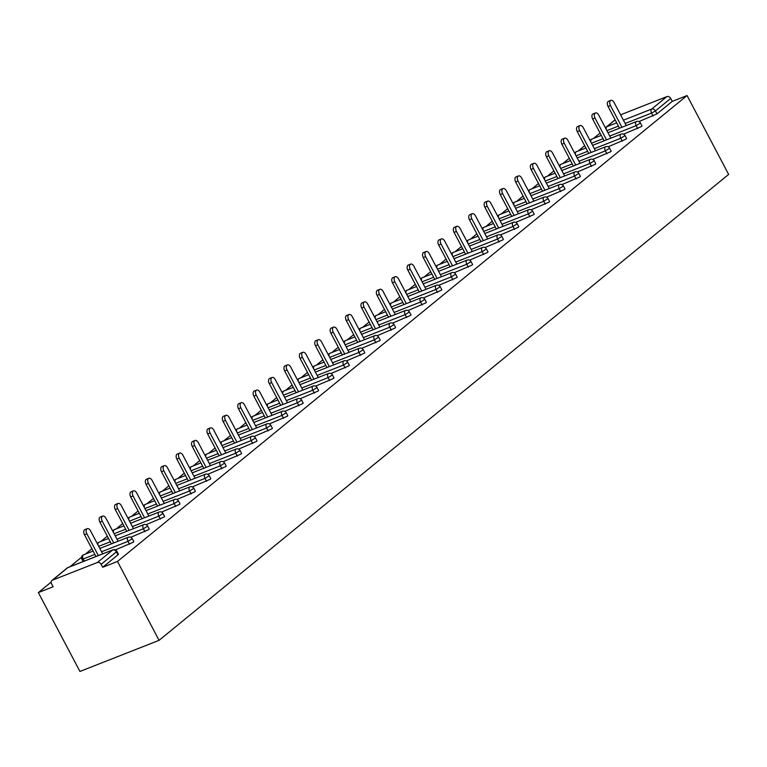 <?xml version="1.0" encoding="UTF-8"?>
<svg xmlns="http://www.w3.org/2000/svg" width="767" height="767" viewBox="0 0 767 767"><rect width="100%" height="100%" fill="white"/><g stroke="black" fill="none" stroke-linecap="round" stroke-linejoin="round"><path stroke-width="1.15" d="M600.082 133.084L593.562 138.415M584.675 145.682L578.165 151.013M569.277 158.28L562.767 163.611M553.879 170.878L547.37 176.209M538.482 183.476L531.962 188.807M523.084 196.064L516.565 201.395M507.687 208.662L501.167 213.993M492.28 221.26L485.77 226.591M476.882 233.858L470.372 239.189M461.485 246.456L454.965 251.787M446.087 259.054L439.568 264.385M430.69 271.652L424.17 276.983M415.283 284.25L408.773 289.571M399.885 296.839L393.375 302.169M384.488 309.437L377.968 314.767M369.09 322.035L362.57 327.365M353.692 334.633L347.173 339.963M338.285 347.23L331.775 352.561M322.888 359.828L316.378 365.159M307.49 372.426L300.971 377.757M292.093 385.024L285.573 390.345M276.695 397.613L270.176 402.943M261.288 410.211L254.778 415.541M245.891 422.809L239.381 428.139M230.493 435.407L223.974 440.737M215.096 448.005L208.576 453.335M199.698 460.603L193.179 465.933M184.291 473.201L177.781 478.531M168.893 485.789L162.383 491.12M153.496 498.387L146.986 503.718M138.098 510.985L131.579 516.316M122.701 523.583L116.181 528.914M107.303 536.181L100.784 541.512M91.896 548.779L85.386 554.11M81.57 557.226L69.989 566.708M51.197 582.076L38.35 592.584L79.931 671.451L159.066 640.34L728.65 174.416L687.069 95.549L117.485 561.463L159.066 640.34M52.52 580.13L97.313 562.518L112.615 550.006L67.822 567.618L52.52 580.13A3.154 2.502 -129.3 0 0 51.974 580.446A3.154 2.502 -129.3 0 0 51.6 583.821L53.153 586.765L38.35 592.584M116.852 551.291A3.154 3.154 0 0 0 112.912 549.824A3.154 1.85 -111.5 0 0 112.615 550.006A3.154 2.502 -129.3 0 1 116.44 551.828L116.852 551.291L118.406 554.234L117.993 554.771L116.44 551.828L101.139 564.339L102.692 567.283L117.485 561.463M117.993 554.771L102.692 567.283M101.139 564.339A3.154 2.502 -129.3 0 0 97.313 562.518M623.418 120.198L651.586 109.115L666.887 96.604L622.095 114.216L620.819 115.261M687.069 95.549L672.266 101.369L656.964 113.88L638.94 121.598M637.713 128.626L636.159 125.683L640.435 122.998L641.979 125.941L641.567 126.478L623.542 134.196M622.315 141.224L620.762 138.281L625.038 135.596L626.581 138.539L626.169 139.076L608.145 146.794M606.918 153.822L605.364 150.878L609.631 148.194L611.184 151.137L610.772 151.674L592.747 159.392M591.52 166.42L589.967 163.476L594.233 160.792L595.786 163.735L595.374 164.272L577.35 171.99M576.113 179.008L574.569 176.074L578.836 173.39L580.389 176.333L579.967 176.87L561.943 184.588M560.715 191.606L559.162 188.672L563.438 185.988L564.982 188.931L564.57 189.468L546.545 197.177M545.318 204.204L543.765 201.261L548.041 198.586L549.584 201.52L549.172 202.057L531.148 209.775M529.92 216.802L528.367 213.859L532.634 211.184L534.187 214.118L533.774 214.655L515.75 222.372M514.523 229.4L512.97 226.457L517.236 223.772L518.789 226.716L518.377 227.253L500.352 234.97M499.116 241.998L497.572 239.055L501.839 236.37L503.392 239.314L502.97 239.85L484.945 247.568M483.718 254.596L482.165 251.653L486.441 248.968L487.994 251.912L487.572 252.448L469.548 260.166M468.321 267.194L466.767 264.251L471.043 261.566L472.587 264.51L472.175 265.046L454.15 272.764M452.923 279.782L451.37 276.849L455.636 274.164L457.19 277.108L456.777 277.644L438.753 285.353M437.526 292.38L435.972 289.437L440.239 286.762L441.792 289.705L441.38 290.242L423.355 297.951M422.118 304.978L420.575 302.035L424.841 299.36L426.394 302.294L425.973 302.831L407.948 310.549M406.721 317.576L405.168 314.633L409.444 311.948L410.997 314.892L410.575 315.429L392.551 323.147M391.323 330.174L389.77 327.231L394.046 324.546L395.59 327.49L395.178 328.027L377.153 335.745M375.926 342.772L374.373 339.829L378.639 337.144L380.192 340.088L379.78 340.625L361.756 348.343M360.528 355.37L358.975 352.427L363.242 349.742L364.795 352.686L364.383 353.223L346.358 360.941M345.121 367.959L343.578 365.025L347.844 362.34L349.397 365.284L348.985 365.821L330.951 373.539M329.724 380.557L328.171 377.623L332.447 374.938L334 377.882L333.578 378.419L315.553 386.127M314.326 393.155L312.773 390.211L317.049 387.536L318.593 390.48L318.18 391.017L300.156 398.725M298.929 405.753L297.375 402.809L301.642 400.134L303.195 403.068L302.783 403.605L284.758 411.323M283.531 418.351L281.978 415.407L286.244 412.723L287.798 415.666L287.385 416.203L269.361 423.921M268.124 430.949L266.58 428.005L270.847 425.321L272.4 428.264L271.988 428.801L253.963 436.519M252.727 443.547L251.183 440.603L255.449 437.919L257.003 440.862L256.581 441.399L238.556 449.117M237.329 456.144L235.776 453.201L240.052 450.517L241.595 453.46L241.183 453.997L223.159 461.715M221.931 468.733L220.378 465.799L224.654 463.115L226.198 466.058L225.786 466.595L207.761 474.313M206.534 481.331L204.981 478.397L209.247 475.713L210.8 478.656L210.388 479.193L192.364 486.901M191.136 493.929L189.583 490.985L193.85 488.311L195.403 491.244L194.991 491.781L176.966 499.499M175.729 506.527L174.186 503.583L178.452 500.909L180.005 503.842L179.583 504.379L161.559 512.097M160.332 519.125L158.779 516.181L163.055 513.497L164.608 516.44L164.186 516.977L146.161 524.695M144.934 531.723L143.381 528.779L147.657 526.095L149.201 529.038L148.788 529.575L130.764 537.293M129.537 544.321L127.984 541.377L132.25 538.693L133.803 541.636L133.391 542.173L115.366 549.891M672.266 101.369L670.713 98.425L655.421 110.947L656.964 113.88M666.887 96.604A3.154 2.502 50.7 0 1 670.713 98.425M620.771 115.175L621.558 114.532A3.154 2.502 50.7 0 1 622.095 114.216M102.673 553.851L90.506 530.783A3.893 2.282 68.5 0 0 87.256 528.664A3.893 2.282 68.5 0 0 86.853 533.774L98.339 555.557M86.853 533.774L84.485 534.704A3.893 2.282 -111.5 0 1 84.888 529.594L87.256 528.664M84.485 534.704L95.961 556.487M118.07 541.253L105.904 518.195A3.893 2.282 68.5 0 0 102.653 516.066A3.893 2.282 68.5 0 0 102.251 521.177L113.737 542.959M102.251 521.177L99.883 522.106A3.893 2.282 -111.5 0 1 100.285 516.996L102.653 516.066M99.883 522.106L111.368 543.889M133.468 528.664L121.311 505.597A3.893 2.282 68.5 0 0 118.06 503.468A3.893 2.282 68.5 0 0 117.658 508.579L129.134 530.361M117.658 508.579L115.28 509.518A3.893 2.282 -111.5 0 1 115.683 504.398L118.06 503.468M115.28 509.518L126.766 531.291M148.865 516.066L136.708 492.999A3.893 2.282 68.5 0 0 133.458 490.87A3.893 2.282 68.5 0 0 133.055 495.981L144.541 517.763M133.055 495.981L130.678 496.92A3.893 2.282 -111.5 0 1 131.08 491.8L133.458 490.87M130.678 496.92L142.163 518.703M164.263 503.468L152.106 480.401A3.893 2.282 68.5 0 0 148.856 478.272A3.893 2.282 68.5 0 0 148.453 483.392L159.939 505.165M148.453 483.392L146.075 484.322A3.893 2.282 -111.5 0 1 146.478 479.212L148.856 478.272M146.075 484.322L157.561 506.105M179.67 490.87L167.503 467.803A3.893 2.282 68.5 0 0 164.253 465.674A3.893 2.282 68.5 0 0 163.85 470.794L175.336 492.577M163.85 470.794L161.482 471.724A3.893 2.282 -111.5 0 1 161.885 466.614L164.253 465.674M161.482 471.724L172.959 493.507M195.067 478.272L182.901 455.205A3.893 2.282 68.5 0 0 179.651 453.076A3.893 2.282 68.5 0 0 179.248 458.196L190.734 479.979M179.248 458.196L176.88 459.126A3.893 2.282 -111.5 0 1 177.282 454.016L179.651 453.076M176.88 459.126L188.366 480.909M210.465 465.674L198.308 442.607A3.893 2.282 68.5 0 0 195.058 440.488A3.893 2.282 68.5 0 0 194.655 445.598L206.131 467.381M194.655 445.598L192.277 446.528A3.893 2.282 -111.5 0 1 192.68 441.418L195.058 440.488M192.277 446.528L203.763 468.311M225.862 453.076L213.705 430.009A3.893 2.282 68.5 0 0 210.455 427.89A3.893 2.282 68.5 0 0 210.053 433L221.538 454.783M210.053 433L207.675 433.93A3.893 2.282 -111.5 0 1 208.078 428.82L210.455 427.89M207.675 433.93L219.161 455.713M241.26 440.479L229.103 417.421A3.893 2.282 68.5 0 0 225.853 415.292A3.893 2.282 68.5 0 0 225.45 420.402L236.936 442.185M225.45 420.402L223.072 421.342A3.893 2.282 -111.5 0 1 223.475 416.222L225.853 415.292M223.072 421.342L234.558 443.115M256.667 427.89L244.5 404.823A3.893 2.282 68.5 0 0 241.25 402.694A3.893 2.282 68.5 0 0 240.848 407.804L252.333 429.587M240.848 407.804L238.479 408.744A3.893 2.282 -111.5 0 1 238.882 403.624L241.25 402.694M238.479 408.744L249.956 430.527M272.064 415.292L259.898 392.225A3.893 2.282 68.5 0 0 256.648 390.096A3.893 2.282 68.5 0 0 256.245 395.206L267.731 416.989M256.245 395.206L253.877 396.146A3.893 2.282 -111.5 0 1 254.28 391.026L256.648 390.096M253.877 396.146L265.363 417.929M287.462 402.694L275.295 379.627A3.893 2.282 68.5 0 0 272.055 377.498A3.893 2.282 68.5 0 0 271.652 382.618L283.128 404.391M271.652 382.618L269.275 383.548A3.893 2.282 -111.5 0 1 269.677 378.438L272.055 377.498M269.275 383.548L280.76 405.331M302.86 390.096L290.703 367.029A3.893 2.282 68.5 0 0 287.452 364.9A3.893 2.282 68.5 0 0 287.05 370.02L298.536 391.803M287.05 370.02L284.672 370.95A3.893 2.282 -111.5 0 1 285.075 365.84L287.452 364.9M284.672 370.95L296.158 392.733M318.257 377.498L306.1 354.431A3.893 2.282 68.5 0 0 302.85 352.312A3.893 2.282 68.5 0 0 302.447 357.422L313.933 379.205M302.447 357.422L300.07 358.352A3.893 2.282 -111.5 0 1 300.472 353.242L302.85 352.312M300.07 358.352L311.555 380.135M333.664 364.9L321.498 341.833A3.893 2.282 68.5 0 0 318.247 339.714A3.893 2.282 68.5 0 0 317.845 344.824L329.331 366.607M317.845 344.824L315.467 345.754A3.893 2.282 -111.5 0 1 315.879 340.644L318.247 339.714M315.467 345.754L326.953 367.537M349.062 352.302L336.895 329.235A3.893 2.282 68.5 0 0 333.645 327.116A3.893 2.282 68.5 0 0 333.242 332.226L344.728 354.009M333.242 332.226L330.874 333.156A3.893 2.282 -111.5 0 1 331.277 328.046L333.645 327.116M330.874 333.156L342.35 354.939M364.459 339.714L352.293 316.646A3.893 2.282 68.5 0 0 349.052 314.518A3.893 2.282 68.5 0 0 348.64 319.628L360.126 341.411M348.64 319.628L346.272 320.568A3.893 2.282 -111.5 0 1 346.674 315.448L349.052 314.518M346.272 320.568L357.758 342.341M379.857 327.116L367.7 304.048A3.893 2.282 68.5 0 0 364.45 301.92A3.893 2.282 68.5 0 0 364.047 307.03L375.523 328.813M364.047 307.03L361.669 307.97A3.893 2.282 -111.5 0 1 362.072 302.85L364.45 301.92M361.669 307.97L373.155 329.752M395.254 314.518L383.097 291.45A3.893 2.282 68.5 0 0 379.847 289.322A3.893 2.282 68.5 0 0 379.444 294.432L390.93 316.215M379.444 294.432L377.067 295.372A3.893 2.282 -111.5 0 1 377.469 290.262L379.847 289.322M377.067 295.372L388.553 317.154M410.661 301.92L398.495 278.852A3.893 2.282 68.5 0 0 395.245 276.724A3.893 2.282 68.5 0 0 394.842 281.844L406.328 303.617M394.842 281.844L392.464 282.774A3.893 2.282 -111.5 0 1 392.877 277.664L395.245 276.724M392.464 282.774L403.95 304.557M426.059 289.322L413.892 266.254A3.893 2.282 68.5 0 0 410.642 264.126A3.893 2.282 68.5 0 0 410.24 269.246L421.725 291.029M410.24 269.246L407.871 270.176A3.893 2.282 -111.5 0 1 408.274 265.066L410.642 264.126M407.871 270.176L419.348 291.959M441.456 276.724L429.29 253.656A3.893 2.282 68.5 0 0 426.049 251.538A3.893 2.282 68.5 0 0 425.637 256.648L437.123 278.431M425.637 256.648L423.269 257.578A3.893 2.282 -111.5 0 1 423.672 252.468L426.049 251.538M423.269 257.578L434.755 279.361M456.854 264.126L444.697 241.059A3.893 2.282 68.5 0 0 441.447 238.94A3.893 2.282 68.5 0 0 441.044 244.05L452.52 265.833M441.044 244.05L438.666 244.98A3.893 2.282 -111.5 0 1 439.069 239.87L441.447 238.94M438.666 244.98L450.152 266.763M472.251 251.528L460.095 228.47A3.893 2.282 68.5 0 0 456.844 226.342A3.893 2.282 68.5 0 0 456.442 231.452L467.928 253.235M456.442 231.452L454.064 232.382A3.893 2.282 -111.5 0 1 454.467 227.272L456.844 226.342M454.064 232.382L465.55 254.165M487.649 238.94L475.492 215.872A3.893 2.282 68.5 0 0 472.242 213.744A3.893 2.282 68.5 0 0 471.839 218.854L483.325 240.637M471.839 218.854L469.462 219.793A3.893 2.282 -111.5 0 1 469.864 214.674L472.242 213.744M469.462 219.793L480.947 241.567M503.056 226.342L490.89 203.274A3.893 2.282 68.5 0 0 487.639 201.146A3.893 2.282 68.5 0 0 487.237 206.256L498.723 228.039M487.237 206.256L484.869 207.195A3.893 2.282 -111.5 0 1 485.271 202.076L487.639 201.146M484.869 207.195L496.345 228.978M518.454 213.744L506.287 190.676A3.893 2.282 68.5 0 0 503.037 188.548A3.893 2.282 68.5 0 0 502.634 193.667L514.12 215.441M502.634 193.667L500.266 194.597A3.893 2.282 -111.5 0 1 500.669 189.487L503.037 188.548M500.266 194.597L511.752 216.38M533.851 201.146L521.694 178.078A3.893 2.282 68.5 0 0 518.444 175.95A3.893 2.282 68.5 0 0 518.041 181.07L529.518 202.852M518.041 181.07L515.664 182A3.893 2.282 -111.5 0 1 516.066 176.889L518.444 175.95M515.664 182L527.15 203.782M549.249 188.548L537.092 165.48A3.893 2.282 68.5 0 0 533.842 163.352A3.893 2.282 68.5 0 0 533.439 168.472L544.925 190.254M533.439 168.472L531.061 169.402A3.893 2.282 -111.5 0 1 531.464 164.291L533.842 163.352M531.061 169.402L542.547 191.184M564.646 175.95L552.489 152.882A3.893 2.282 68.5 0 0 549.239 150.763A3.893 2.282 68.5 0 0 548.836 155.874L560.322 177.656M548.836 155.874L546.459 156.804A3.893 2.282 -111.5 0 1 546.861 151.693L549.239 150.763M546.459 156.804L557.945 178.586M580.053 163.352L567.887 140.284A3.893 2.282 68.5 0 0 564.637 138.165A3.893 2.282 68.5 0 0 564.234 143.276L575.72 165.058M564.234 143.276L561.866 144.206A3.893 2.282 -111.5 0 1 562.269 139.095L564.637 138.165M561.866 144.206L573.342 165.988M595.451 150.754L583.284 127.696A3.893 2.282 68.5 0 0 580.034 125.567A3.893 2.282 68.5 0 0 579.631 130.678L591.117 152.46M579.631 130.678L577.263 131.617A3.893 2.282 -111.5 0 1 577.666 126.497L580.034 125.567M577.263 131.617L588.749 153.39M610.848 138.165L598.691 115.098A3.893 2.282 68.5 0 0 595.441 112.97A3.893 2.282 68.5 0 0 595.039 118.08L606.515 139.862M595.039 118.08L592.661 119.019A3.893 2.282 -111.5 0 1 593.064 113.9L595.441 112.97M592.661 119.019L604.147 140.802M626.246 125.567L614.089 102.5A3.893 2.282 68.5 0 0 610.839 100.372A3.893 2.282 68.5 0 0 610.436 105.482L621.922 127.264M610.436 105.482L608.058 106.421A3.893 2.282 -111.5 0 1 608.461 101.302L610.839 100.372M608.058 106.421L619.544 128.204M112.912 549.824L68.119 567.436A3.154 1.85 -111.5 0 0 67.822 567.618A3.154 2.502 -129.3 0 0 67.275 567.935L51.974 580.446M615.163 119.892L606.793 126.728L616.716 122.835M653.11 116.028L651.567 113.085A3.154 1.85 68.5 0 1 651.586 109.115A3.154 2.502 50.7 0 1 655.421 110.947L651.567 113.085L625.143 123.477M615.115 119.796L606.256 127.044A3.154 2.502 50.7 0 1 606.793 126.728A3.154 1.85 68.5 0 0 606.342 129.623M132.25 538.693A3.154 3.154 0 0 0 128.31 537.226A3.154 1.85 -111.5 0 0 128.012 537.408A3.154 1.85 68.5 0 0 127.984 541.377L101.57 551.761M94.859 554.397L83.191 558.99L84.293 561.08M67.275 567.935A3.154 3.154 0 0 1 68.119 567.436A3.154 1.85 -111.5 0 1 68.455 567.359M83.095 561.549L81.887 559.248L83.191 558.99A3.154 1.85 68.5 0 1 83.219 555.02A3.154 1.85 -111.5 0 1 83.517 554.838A3.154 1.85 -111.5 0 1 83.862 554.762M147.657 526.095A3.154 3.154 0 0 0 143.707 524.638A3.154 1.85 -111.5 0 0 143.41 524.81A3.154 1.85 68.5 0 0 143.381 528.779L116.968 539.163M110.266 541.799L98.713 546.344M163.055 513.497A3.154 3.154 0 0 0 159.105 512.04A3.154 1.85 -111.5 0 0 158.807 512.212A3.154 1.85 68.5 0 0 158.779 516.181L132.365 526.565M125.663 529.201L114.11 533.746M178.452 500.909A3.154 3.154 0 0 0 174.512 499.442A3.154 1.85 -111.5 0 0 174.205 499.614A3.154 1.85 68.5 0 0 174.186 503.583L147.763 513.976M141.061 516.603L129.508 521.148M193.85 488.311A3.154 3.154 0 0 0 189.909 486.844A3.154 1.85 -111.5 0 0 189.612 487.016A3.154 1.85 68.5 0 0 189.583 490.985L163.16 501.378M156.458 504.015L144.905 508.55M209.247 475.713A3.154 3.154 0 0 0 205.307 474.246A3.154 1.85 -111.5 0 0 205.01 474.428A3.154 1.85 68.5 0 0 204.981 478.397L178.567 488.78M171.856 491.417L160.303 495.952M224.654 463.115A3.154 3.154 0 0 0 220.704 461.648A3.154 1.85 -111.5 0 0 220.407 461.83A3.154 1.85 68.5 0 0 220.378 465.799L193.965 476.182M187.263 478.819L175.71 483.363M240.052 450.517A3.154 3.154 0 0 0 236.102 449.05A3.154 1.85 -111.5 0 0 235.805 449.232A3.154 1.85 68.5 0 0 235.776 453.201L209.362 463.584M202.661 466.221L191.108 470.765M255.449 437.919A3.154 3.154 0 0 0 251.509 436.452A3.154 1.85 -111.5 0 0 251.202 436.634A3.154 1.85 68.5 0 0 251.183 440.603L224.76 450.986M218.058 453.623L206.505 458.167M270.847 425.321A3.154 3.154 0 0 0 266.906 423.863A3.154 1.85 -111.5 0 0 266.609 424.036A3.154 1.85 68.5 0 0 266.58 428.005L240.157 438.388M233.456 441.025L221.903 445.569M286.244 412.723A3.154 3.154 0 0 0 282.304 411.265A3.154 1.85 -111.5 0 0 282.007 411.438A3.154 1.85 68.5 0 0 281.978 415.407L255.564 425.79M248.853 428.427L237.3 432.971M301.642 400.134A3.154 3.154 0 0 0 297.701 398.667A3.154 1.85 -111.5 0 0 297.404 398.84A3.154 1.85 68.5 0 0 297.375 402.809L270.962 413.202M264.26 415.829L252.707 420.374M317.049 387.536A3.154 3.154 0 0 0 313.099 386.069A3.154 1.85 -111.5 0 0 312.802 386.242A3.154 1.85 68.5 0 0 312.773 390.211L286.359 400.604M279.658 403.241L268.105 407.776M332.447 374.938A3.154 3.154 0 0 0 328.506 373.471A3.154 1.85 -111.5 0 0 328.199 373.654A3.154 1.85 68.5 0 0 328.171 377.623L301.757 388.006M295.055 390.643L283.502 395.178M347.844 362.34A3.154 3.154 0 0 0 343.904 360.873A3.154 1.85 -111.5 0 0 343.597 361.056A3.154 1.85 68.5 0 0 343.578 365.025L317.154 375.408M310.453 378.045L298.9 382.589M363.242 349.742A3.154 3.154 0 0 0 359.301 348.276A3.154 1.85 -111.5 0 0 359.004 348.458A3.154 1.85 68.5 0 0 358.975 352.427L332.562 362.81M325.85 365.447L314.297 369.991M378.639 337.144A3.154 3.154 0 0 0 374.699 335.687A3.154 1.85 -111.5 0 0 374.401 335.86A3.154 1.85 68.5 0 0 374.373 339.829L347.959 350.212M341.248 352.849L329.705 357.393M394.046 324.546A3.154 3.154 0 0 0 390.096 323.089A3.154 1.85 -111.5 0 0 389.799 323.262A3.154 1.85 68.5 0 0 389.77 327.231L363.357 337.614M356.655 340.251L345.102 344.795M409.444 311.948A3.154 3.154 0 0 0 405.503 310.491A3.154 1.85 -111.5 0 0 405.197 310.664A3.154 1.85 68.5 0 0 405.168 314.633L378.754 325.016M372.053 327.653L360.5 332.197M424.841 299.36A3.154 3.154 0 0 0 420.901 297.893A3.154 1.85 -111.5 0 0 420.594 298.066A3.154 1.85 68.5 0 0 420.575 302.035L394.152 312.428M387.45 315.064L375.897 319.599M440.239 286.762A3.154 3.154 0 0 0 436.298 285.295A3.154 1.85 -111.5 0 0 436.001 285.477A3.154 1.85 68.5 0 0 435.972 289.437L409.549 299.83M402.848 302.466L391.295 307.001M455.636 274.164A3.154 3.154 0 0 0 451.696 272.697A3.154 1.85 -111.5 0 0 451.399 272.879A3.154 1.85 68.5 0 0 451.37 276.849L424.956 287.232M418.245 289.868L406.692 294.413M471.043 261.566A3.154 3.154 0 0 0 467.093 260.099A3.154 1.85 -111.5 0 0 466.796 260.281A3.154 1.85 68.5 0 0 466.767 264.251L440.354 274.634M433.652 277.27L422.099 281.815M486.441 248.968A3.154 3.154 0 0 0 482.501 247.501A3.154 1.85 -111.5 0 0 482.194 247.683A3.154 1.85 68.5 0 0 482.165 251.653L455.751 262.036M449.05 264.673L437.497 269.217M501.839 236.37A3.154 3.154 0 0 0 497.898 234.913A3.154 1.85 -111.5 0 0 497.591 235.085A3.154 1.85 68.5 0 0 497.572 239.055L471.149 249.438M464.447 252.075L452.894 256.619M517.236 223.772A3.154 3.154 0 0 0 513.296 222.315A3.154 1.85 -111.5 0 0 512.998 222.488A3.154 1.85 68.5 0 0 512.97 226.457L486.546 236.84M479.845 239.477L468.292 244.021M532.634 211.184A3.154 3.154 0 0 0 528.693 209.717A3.154 1.85 -111.5 0 0 528.396 209.89A3.154 1.85 68.5 0 0 528.367 213.859L501.954 224.252M495.242 226.879L483.689 231.423M548.041 198.586A3.154 3.154 0 0 0 544.091 197.119A3.154 1.85 -111.5 0 0 543.793 197.292A3.154 1.85 68.5 0 0 543.765 201.261L517.351 211.654M510.649 214.29L499.096 218.825M563.438 185.988A3.154 3.154 0 0 0 559.488 184.521A3.154 1.85 -111.5 0 0 559.191 184.703A3.154 1.85 68.5 0 0 559.162 188.672L532.749 199.056M526.047 201.692L514.494 206.227M578.836 173.39A3.154 3.154 0 0 0 574.895 171.923A3.154 1.85 -111.5 0 0 574.588 172.105A3.154 1.85 68.5 0 0 574.569 176.074L548.146 186.458M541.444 189.094L529.892 193.639M594.233 160.792A3.154 3.154 0 0 0 590.293 159.325A3.154 1.85 -111.5 0 0 589.996 159.507A3.154 1.85 68.5 0 0 589.967 163.476L563.544 173.86M556.842 176.496L545.289 181.041M609.631 148.194A3.154 3.154 0 0 0 605.69 146.727A3.154 1.85 -111.5 0 0 605.393 146.909A3.154 1.85 68.5 0 0 605.364 150.878L578.951 161.262M572.24 163.898L560.687 168.443M625.038 135.596A3.154 3.154 0 0 0 621.088 134.139A3.154 1.85 -111.5 0 0 620.791 134.311A3.154 1.85 68.5 0 0 620.762 138.281L594.348 148.664M587.647 151.3L576.094 155.845M640.435 122.998A3.154 3.154 0 0 0 636.485 121.541A3.154 1.85 -111.5 0 0 636.188 121.713A3.154 1.85 68.5 0 0 636.159 125.683L609.746 136.066M603.044 138.702L591.491 143.247M618.442 126.104L606.889 130.649M108.511 538.472L98.914 542.24A3.154 1.85 -111.5 0 0 98.617 542.422A3.154 1.85 68.5 0 0 98.166 545.308M97.304 543.669A3.154 3.154 0 0 1 98.914 542.24A3.154 1.85 -111.5 0 1 99.259 542.173M123.909 525.874L114.321 529.642A3.154 1.85 -111.5 0 0 114.015 529.824A3.154 1.85 68.5 0 0 113.564 532.71M112.701 531.071A3.154 3.154 0 0 1 114.321 529.642A3.154 1.85 -111.5 0 1 114.657 529.575M139.306 513.276L129.719 517.054A3.154 1.85 -111.5 0 0 129.412 517.226A3.154 1.85 68.5 0 0 128.961 520.112M128.099 518.482A3.154 3.154 0 0 1 129.719 517.054A3.154 1.85 -111.5 0 1 130.054 516.977M154.704 500.688L145.116 504.456A3.154 1.85 -111.5 0 0 144.819 504.628A3.154 1.85 68.5 0 0 144.359 507.524M143.496 505.884A3.154 3.154 0 0 1 145.116 504.456A3.154 1.85 -111.5 0 1 145.452 504.379M170.101 488.09L160.514 491.858A3.154 1.85 -111.5 0 0 160.217 492.031A3.154 1.85 68.5 0 0 159.766 494.926M158.903 493.286A3.154 3.154 0 0 1 160.514 491.858A3.154 1.85 -111.5 0 1 160.859 491.781M185.509 475.492L175.911 479.26A3.154 1.85 -111.5 0 0 175.614 479.433A3.154 1.85 68.5 0 0 175.164 482.328M174.301 480.688A3.154 3.154 0 0 1 175.911 479.26A3.154 1.85 -111.5 0 1 176.257 479.183M200.906 462.894L191.319 466.662A3.154 1.85 -111.5 0 0 191.012 466.844A3.154 1.85 68.5 0 0 190.561 469.73M189.698 468.091A3.154 3.154 0 0 1 191.319 466.662A3.154 1.85 -111.5 0 1 191.654 466.585M216.304 450.296L206.716 454.064A3.154 1.85 -111.5 0 0 206.409 454.246A3.154 1.85 68.5 0 0 205.959 457.132M205.096 455.493A3.154 3.154 0 0 1 206.716 454.064A3.154 1.85 -111.5 0 1 207.052 453.987M231.701 437.698L222.114 441.466A3.154 1.85 -111.5 0 0 221.816 441.648A3.154 1.85 68.5 0 0 221.356 444.534M220.493 442.895A3.154 3.154 0 0 1 222.114 441.466A3.154 1.85 -111.5 0 1 222.449 441.399M247.099 425.1L237.511 428.878A3.154 1.85 -111.5 0 0 237.214 429.05A3.154 1.85 68.5 0 0 236.763 431.936M235.891 430.297A3.154 3.154 0 0 1 237.511 428.878A3.154 1.85 -111.5 0 1 237.856 428.801M262.506 412.502L252.909 416.28A3.154 1.85 -111.5 0 0 252.611 416.452A3.154 1.85 68.5 0 0 252.161 419.348M251.298 417.708A3.154 3.154 0 0 1 252.909 416.28A3.154 1.85 -111.5 0 1 253.254 416.203M277.903 399.914L268.306 403.682A3.154 1.85 -111.5 0 0 268.009 403.854A3.154 1.85 68.5 0 0 267.558 406.75M266.695 405.11A3.154 3.154 0 0 1 268.306 403.682A3.154 1.85 -111.5 0 1 268.651 403.605M293.301 387.316L283.713 391.084A3.154 1.85 -111.5 0 0 283.406 391.256A3.154 1.85 68.5 0 0 282.956 394.152M282.093 392.512A3.154 3.154 0 0 1 283.713 391.084A3.154 1.85 -111.5 0 1 284.049 391.007M308.698 374.718L299.111 378.486A3.154 1.85 -111.5 0 0 298.814 378.668A3.154 1.85 68.5 0 0 298.353 381.554M297.491 379.914A3.154 3.154 0 0 1 299.111 378.486A3.154 1.85 -111.5 0 1 299.446 378.409M324.096 362.12L314.508 365.888A3.154 1.85 -111.5 0 0 314.211 366.07A3.154 1.85 68.5 0 0 313.761 368.956M312.888 367.316A3.154 3.154 0 0 1 314.508 365.888A3.154 1.85 -111.5 0 1 314.853 365.811M339.493 349.522L329.906 353.29A3.154 1.85 -111.5 0 0 329.609 353.472A3.154 1.85 68.5 0 0 329.158 356.358M328.295 354.718A3.154 3.154 0 0 1 329.906 353.29A3.154 1.85 -111.5 0 1 330.251 353.223M354.9 336.924L345.303 340.692A3.154 1.85 -111.5 0 0 345.006 340.874A3.154 1.85 68.5 0 0 344.556 343.76M343.693 342.12A3.154 3.154 0 0 1 345.303 340.692A3.154 1.85 -111.5 0 1 345.649 340.625M370.298 324.326L360.711 328.103A3.154 1.85 -111.5 0 0 360.404 328.276A3.154 1.85 68.5 0 0 359.953 331.162M359.09 329.532A3.154 3.154 0 0 1 360.711 328.103A3.154 1.85 -111.5 0 1 361.046 328.027M385.696 311.728L376.108 315.505A3.154 1.85 -111.5 0 0 375.811 315.678A3.154 1.85 68.5 0 0 375.351 318.573M374.488 316.934A3.154 3.154 0 0 1 376.108 315.505A3.154 1.85 -111.5 0 1 376.444 315.429M401.093 299.14L391.506 302.907A3.154 1.85 -111.5 0 0 391.208 303.08A3.154 1.85 68.5 0 0 390.758 305.975M389.885 304.336A3.154 3.154 0 0 1 391.506 302.907A3.154 1.85 -111.5 0 1 391.851 302.831M416.491 286.542L406.903 290.31A3.154 1.85 -111.5 0 0 406.606 290.482A3.154 1.85 68.5 0 0 406.155 293.377M405.292 291.738A3.154 3.154 0 0 1 406.903 290.31A3.154 1.85 -111.5 0 1 407.248 290.233M431.898 273.944L422.301 277.712A3.154 1.85 -111.5 0 0 422.003 277.894A3.154 1.85 68.5 0 0 421.553 280.78M420.69 279.14A3.154 3.154 0 0 1 422.301 277.712A3.154 1.85 -111.5 0 1 422.646 277.635M447.295 261.346L437.708 265.114A3.154 1.85 -111.5 0 0 437.401 265.296A3.154 1.85 68.5 0 0 436.95 268.182M436.087 266.542A3.154 3.154 0 0 1 437.708 265.114A3.154 1.85 -111.5 0 1 438.043 265.037M462.693 248.748L453.105 252.516A3.154 1.85 -111.5 0 0 452.798 252.698A3.154 1.85 68.5 0 0 452.348 255.584M451.485 253.944A3.154 3.154 0 0 1 453.105 252.516A3.154 1.85 -111.5 0 1 453.441 252.448M478.09 236.15L468.503 239.918A3.154 1.85 -111.5 0 0 468.206 240.1A3.154 1.85 68.5 0 0 467.745 242.986M466.882 241.346A3.154 3.154 0 0 1 468.503 239.918A3.154 1.85 -111.5 0 1 468.838 239.85M493.488 223.552L483.9 227.329A3.154 1.85 -111.5 0 0 483.603 227.502A3.154 1.85 68.5 0 0 483.152 230.388M482.29 228.758A3.154 3.154 0 0 1 483.9 227.329A3.154 1.85 -111.5 0 1 484.245 227.253M508.895 210.963L499.298 214.731A3.154 1.85 -111.5 0 0 499.001 214.904A3.154 1.85 68.5 0 0 498.55 217.799M497.687 216.16A3.154 3.154 0 0 1 499.298 214.731A3.154 1.85 -111.5 0 1 499.643 214.655M524.292 198.365L514.705 202.133A3.154 1.85 -111.5 0 0 514.398 202.306A3.154 1.85 68.5 0 0 513.948 205.201M513.085 203.562A3.154 3.154 0 0 1 514.705 202.133A3.154 1.85 -111.5 0 1 515.041 202.057M539.69 185.767L530.102 189.535A3.154 1.85 -111.5 0 0 529.796 189.708A3.154 1.85 68.5 0 0 529.345 192.603M528.482 190.964A3.154 3.154 0 0 1 530.102 189.535A3.154 1.85 -111.5 0 1 530.438 189.459M555.087 173.169L545.5 176.937A3.154 1.85 -111.5 0 0 545.203 177.119A3.154 1.85 68.5 0 0 544.743 180.005M543.88 178.366A3.154 3.154 0 0 1 545.5 176.937A3.154 1.85 -111.5 0 1 545.836 176.861M570.485 160.571L560.898 164.339A3.154 1.85 -111.5 0 0 560.6 164.522A3.154 1.85 68.5 0 0 560.15 167.407M559.287 165.768A3.154 3.154 0 0 1 560.898 164.339A3.154 1.85 -111.5 0 1 561.243 164.263M585.892 147.973L576.295 151.741A3.154 1.85 -111.5 0 0 575.998 151.924A3.154 1.85 68.5 0 0 575.547 154.809M574.684 153.17A3.154 3.154 0 0 1 576.295 151.741A3.154 1.85 -111.5 0 1 576.64 151.674M601.29 135.375L591.702 139.153A3.154 1.85 -111.5 0 0 591.395 139.326A3.154 1.85 68.5 0 0 590.945 142.211M590.082 140.572A3.154 3.154 0 0 1 591.702 139.153A3.154 1.85 -111.5 0 1 592.038 139.076M93.104 551.07L83.517 554.838A3.154 3.154 0 0 0 81.887 559.248M128.31 537.226L99.815 548.434M143.707 524.638L115.213 535.836M159.105 512.04L130.611 523.238M174.512 499.442L146.008 510.64M189.909 486.844L161.406 498.051M205.307 474.246L176.813 485.453M220.704 461.648L192.21 472.856M236.102 449.05L207.608 460.258M251.509 436.452L223.005 447.66M266.906 423.863L238.403 435.062M282.304 411.265L253.81 422.464M297.701 398.667L269.207 409.866M313.099 386.069L284.605 397.277M328.506 373.471L300.002 384.679M343.904 360.873L315.4 372.081M359.301 348.276L330.807 359.483M374.699 335.687L346.205 346.885M390.096 323.089L361.602 334.287M405.503 310.491L377 321.689M420.901 297.893L392.397 309.101M436.298 285.295L407.804 296.503M451.696 272.697L423.202 283.905M467.093 260.099L438.599 271.307M482.501 247.501L453.997 258.709M497.898 234.913L469.394 246.111M513.296 222.315L484.792 233.513M528.693 209.717L500.199 220.915M544.091 197.119L515.597 208.327M559.488 184.521L530.994 195.729M574.895 171.923L546.392 183.131M590.293 159.325L561.789 170.533M605.69 146.727L577.196 157.935M621.088 134.139L592.594 145.337M636.485 121.541L607.991 132.739M606.256 127.044A3.154 3.154 0 0 0 605.479 127.984"/></g></svg>
